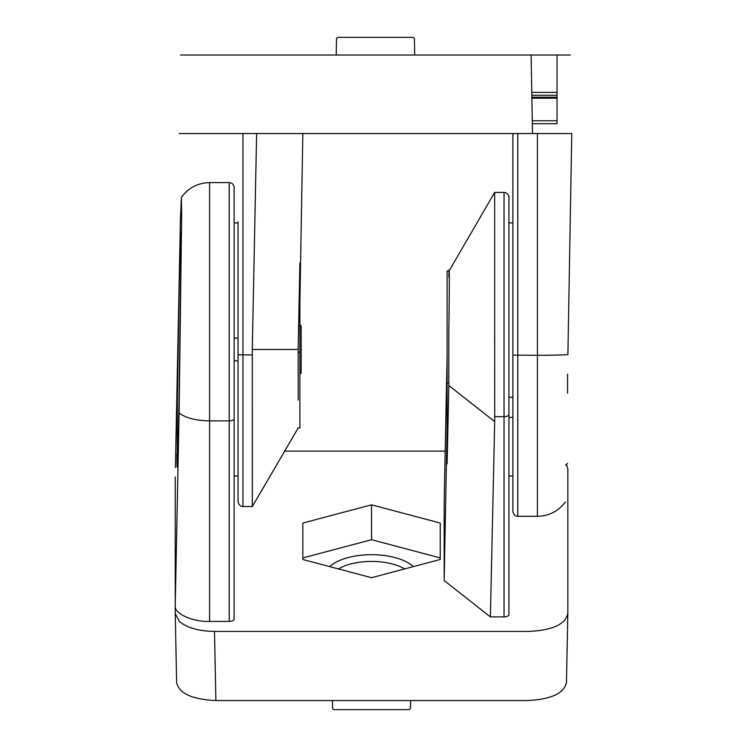 <?xml version="1.0" encoding="UTF-8"?>
<svg xmlns="http://www.w3.org/2000/svg" width="747" height="747" viewBox="0 0 747 747"><rect width="100%" height="100%" fill="white"/><g stroke="black" fill="none" stroke-linecap="round" stroke-linejoin="round"><path stroke-width="1.12" d="M234.128 619.151C233.82 620.514 232.177 621.261 229.226 621.411L229.226 182.613C232.205 182.903 233.839 184.537 234.128 187.516L234.128 619.151L234.128 476.072L238.06 475.932L238.06 221.868L238.06 222.989L234.128 222.849M557.038 92.367L531.78 92.367L557.038 92.367L557.038 95.261L557.038 55.017L570.381 55.017L531.126 55.017L532.499 133.536L571.763 133.536L537.41 133.536L571.763 133.536L567.897 354.638A34.353 1.195 180 0 1 537.41 355.283L537.41 133.536L179.168 133.536M557.038 55.017L180.541 55.017M242.962 133.536L242.962 506.503C243.13 506.699 238.891 506.699 238.06 501.592L238.06 221.868M298.184 400.009C297.53 437.275 297.53 437.275 298.184 400.009L298.184 352.201L299.892 352.201L299.892 427.984L297.698 427.984M297.68 428.843L252.346 506.503L252.29 349.465L298.156 349.465L298.184 352.201M298.156 349.465L299.892 262.925L299.892 352.201M302.834 133.536L299.892 302.227M252.29 349.465L256.623 133.536M517.774 133.536L517.774 516.317C517.942 516.513 513.712 516.522 512.872 511.406L512.872 133.536L512.872 222.849L508.94 222.989M531.864 97.222L557.038 97.222L557.038 95.261L531.827 95.261L557.038 95.261L557.038 98.202L531.883 98.202M557.038 123.722L532.331 123.722L557.038 123.722L557.038 120.781L557.038 123.722M557.038 120.781L532.275 120.781L557.038 120.781L557.038 98.202M557.038 95.261L531.827 95.261M335.973 55.017A1.961 1.961 0 0 0 336.234 54.073L336.495 39.283A1.961 1.961 0 0 1 338.456 37.35L412.465 37.35L338.456 37.35M414.426 39.283L414.688 54.073A1.961 1.961 0 0 0 414.949 55.017A1.961 1.961 0 0 1 414.688 54.073L414.426 39.283A1.961 1.961 0 0 0 412.465 37.35M338.428 568.925A41.711 19.161 180 0 1 371.539 561.417A41.711 19.161 180 0 1 404.641 568.925M329.698 566.609A46.706 21.448 180 0 1 371.539 554.694A46.706 21.448 180 0 1 413.38 566.609M508.94 236.117L508.94 477.053M567.832 613.39L566.459 682.506C564.106 693.449 551.015 699.453 527.205 700.537L215.874 700.537C192.054 699.453 178.972 693.449 176.619 682.506L175.246 613.548L179.355 621.411C186.918 627.797 198.637 631.14 214.501 631.42L528.577 631.42C552.425 630.356 565.507 624.343 567.832 613.39L567.832 469.144L566.74 464.905M176.955 454.083C176.871 474.112 177.487 480.256 179.009 403.557L181.063 244.839C181.148 224.81 180.531 218.675 179.009 295.373L177.366 400.7L177.179 467.239M175.396 467.538L180.419 219.216L181.372 197.376L181.67 215.575L179.103 412.942L175.237 605.621C173.706 613.427 192.595 622.111 209.59 621.411L229.226 621.411M181.063 244.839L180.839 231.682M508.94 197.329L508.94 614.641C508.632 616.004 506.998 616.751 504.038 616.901L504.038 192.427C507.017 192.717 508.651 194.351 508.94 197.329M448.816 332.154C449.451 289.033 449.451 255.745 448.816 276.96C449.47 254.382 449.47 288.529 448.816 332.154L448.816 383.062L447.108 383.062L447.108 270.946L449.152 270.946M449.087 270.946L494.654 192.427L504.038 192.427M494.654 192.427L494.71 421.625L448.844 385.545L448.816 383.062M448.844 385.545L447.108 463.803L447.108 383.062M494.71 421.625L490.377 616.901L444.166 580.54L447.108 427.648M447.108 355.198L444.166 501.993L444.166 580.54M490.377 616.901L504.038 616.901M440.244 559.484L440.244 523.049L371.539 504.832L302.834 523.049L302.834 559.484L371.539 577.702L440.244 559.484L440.244 557.925L371.539 539.707L371.539 504.832M445.184 451.113L284.672 451.113M175.246 613.548L175.237 476.913M371.539 539.707L302.834 557.925L302.834 559.484M332.424 700.537L332.574 707.941A1.961 1.746 180 0 0 334.535 709.65L408.544 709.65A1.961 1.746 180 0 0 410.505 707.941L410.654 700.537M508.94 417.414L512.872 417.461L512.872 476.072L508.94 475.932M508.94 397.208L512.872 397.292M238.06 360.838L234.128 360.81L234.128 338.111L238.06 338.083M567.561 374.2L567.561 393.183M299.892 324.646L301.144 325.907L301.144 373.014L299.892 374.275M565.33 501.975C558.326 511.237 549.017 516.018 537.41 516.317L537.41 355.283L512.872 355.114M252.346 354.946L238.06 354.769M215.874 700.537L214.501 631.42M179.103 412.942A34.353 14.707 0 0 0 209.59 420.869L209.59 621.411M181.372 197.376C188.365 187.842 197.768 182.922 209.59 182.613L209.59 420.869L229.226 420.869A4.912 2.101 180 0 0 234.128 418.768M494.654 416.667L504.038 416.667A4.912 2.101 0 0 0 508.94 414.576M252.346 506.503L242.962 506.503M537.41 516.317L517.774 516.317M209.59 182.613L229.226 182.613M565.6 465.278L567.561 463.317"/></g></svg>
